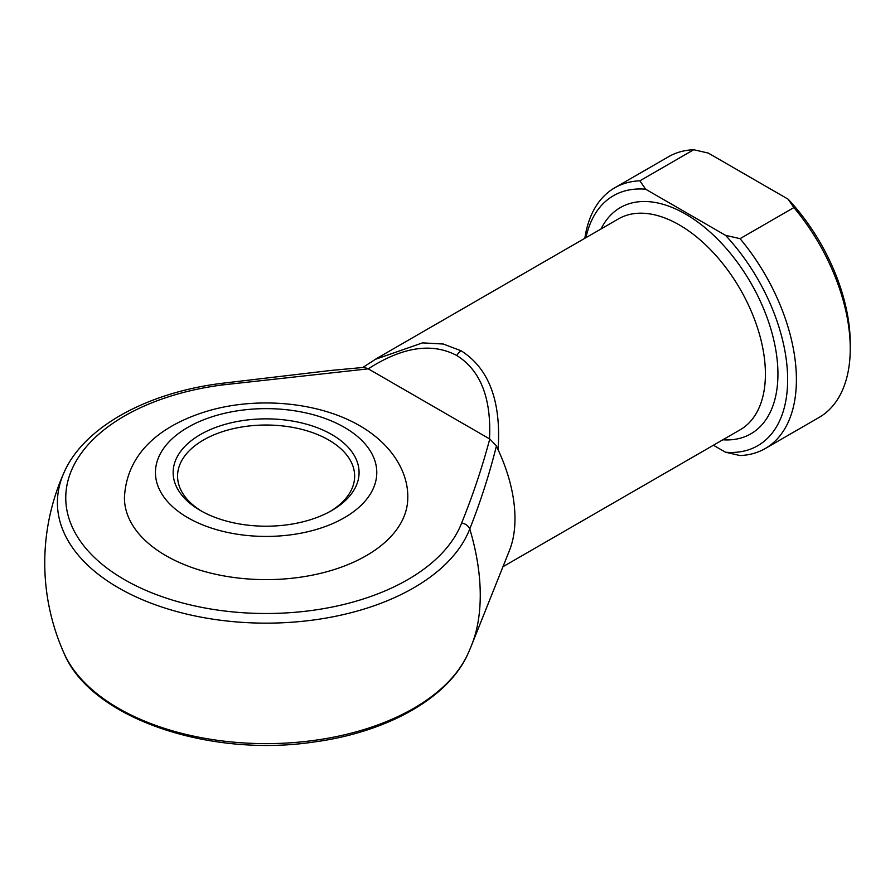 <?xml version="1.0" encoding="UTF-8"?>
<svg xmlns="http://www.w3.org/2000/svg" width="895" height="895" viewBox="0 0 895 895"><rect width="100%" height="100%" fill="white"/><g stroke="black" fill="none" stroke-linecap="round" stroke-linejoin="round"><path stroke-width="1.34" d="M200.368 510.486L200.368 510.486A92.968 53.678 180 0 1 200.368 434.578A92.968 53.678 180 0 1 331.844 434.578A92.968 53.678 180 0 1 331.844 510.486A92.968 53.678 180 0 1 200.368 510.486M330.244 511.392A88.538 51.116 0 0 0 354.655 476.151A88.538 51.116 0 0 0 328.711 440.004A88.538 51.116 0 0 0 232.219 428.918A88.538 51.116 0 0 0 177.568 476.151A88.538 51.116 0 0 0 201.968 511.392M407.773 497.833A141.667 81.792 180 0 1 320.32 573.404A141.667 81.792 180 0 1 165.933 555.672A141.667 81.792 180 0 1 124.439 497.833C126.665 449.883 165.396 422.876 211.309 409.988C260.154 396.642 319.996 402.504 359.868 425.819C391.753 444.188 408.433 472.101 407.773 497.833M375.039 359.443L422.529 342.875L443.305 344.027L461.227 350.84C489.084 368.583 501.368 401.542 498.079 449.726L496.456 445.855C489.442 473.981 480.548 501.67 469.774 528.945A191.038 110.298 60 0 1 480.257 595.242A191.038 110.298 60 0 1 471.654 645.049A221.356 221.356 0 0 1 468.174 653.272A208.692 120.489 0 0 1 266.106 743.633A208.692 120.489 0 0 1 64.037 653.272C90.887 718.148 208.994 757.953 314.537 741.921C387.468 732.009 448.731 697.843 468.174 653.272M498.079 449.726A121.742 70.291 60 0 1 509.501 550.358L471.654 645.049M368.259 368.841L222.385 384.951A200.346 115.668 0 0 0 73.714 465.568A200.346 115.668 0 0 0 124.439 579.624A200.346 115.668 0 0 0 321.999 608.913A200.346 115.668 0 0 0 461.63 523.072C472.862 495.259 482.248 467.235 489.766 438.997L368.259 368.841C402.515 346.835 432.028 342.393 456.797 355.516A8.849 5.113 -60 0 1 461.227 350.84M362.799 367.476L376.952 358.324L618.456 218.895A121.742 70.291 -120 0 1 679.327 224.925A121.742 70.291 -120 0 1 758.859 332.213A121.742 70.291 -120 0 1 740.199 429.768L502.945 566.736M639.88 180.824L645.653 189.214L725.521 235.329L740.053 238.663A150.528 86.904 60 0 1 765.236 448.54L819.07 417.45A150.528 86.904 -120 0 0 850.25 348.547A150.528 86.904 -120 0 0 793.899 207.573L788.137 199.182L708.258 153.067L693.726 149.733A150.528 86.904 -120 0 0 668.554 156.737L614.708 187.827A150.528 86.904 60 0 1 639.88 180.824L693.726 149.733M740.053 238.663L793.899 207.573M765.236 448.54A150.528 86.904 60 0 1 740.053 455.544L725.521 452.221L713.416 445.229M584.838 238.305A150.528 86.904 60 0 1 614.708 187.827M645.653 189.214A144.33 83.325 -120 0 0 585.956 237.656M725.521 452.221A144.33 83.325 -120 0 0 787.645 379.637A144.33 83.325 -120 0 0 725.521 235.329M788.137 199.182A144.33 83.325 60 0 1 850.25 343.49L850.25 348.547M489.52 438.863C491.456 398.185 480.548 370.407 456.797 355.516M489.766 438.997L496.456 445.855M461.63 523.072A8.849 7.059 21.2 0 1 469.774 528.945A208.692 120.489 180 0 1 324.326 618.367A208.692 120.489 180 0 1 118.532 587.858A208.692 120.489 180 0 1 64.037 472.538C83.783 427.217 146.814 392.692 221.255 383.396L330.915 370.44L364.22 367.364L368.024 368.706M221.255 383.396A8.849 1.577 82.6 0 1 222.385 384.951M187.849 517.713A110.678 63.903 0 0 0 344.374 517.713A110.678 63.903 0 0 0 344.374 427.351A110.678 63.903 0 0 0 187.849 427.351A110.678 63.903 0 0 0 187.849 517.713M601.082 228.93A130.603 75.404 60 0 1 685.592 214.084A130.603 75.404 60 0 1 775.954 350.918A130.603 75.404 60 0 1 722.824 439.792M64.037 472.538A221.356 221.356 0 0 0 64.037 653.272"/></g></svg>
